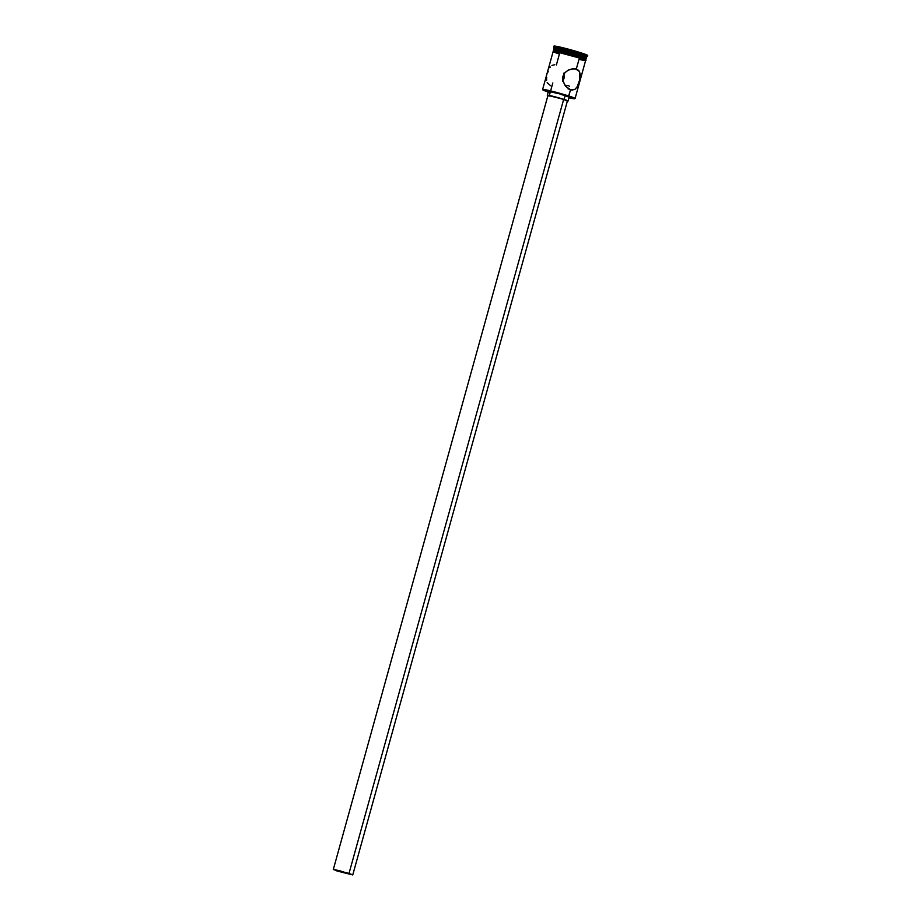 <?xml version="1.0" encoding="UTF-8"?>
<svg xmlns="http://www.w3.org/2000/svg" width="921" height="921" viewBox="0 0 921 921"><rect width="100%" height="100%" fill="white"/><g stroke="black" fill="none" stroke-linecap="round" stroke-linejoin="round"><path stroke-width="1.38" d="M574.716 98.72L568.579 96.221A16.578 0.898 15.5 0 1 574.716 98.72A16.578 0.898 15.5 0 1 568.982 97.787L575.049 98.524A16.843 0.909 -164.5 0 0 568.81 95.991A16.843 0.909 -164.5 0 0 551.437 91.098A16.843 0.909 -164.5 0 0 542.63 89.544L542.814 89.867A16.578 0.898 15.5 0 1 551.483 91.398A16.578 0.898 15.5 0 1 568.579 96.221L570.536 89.774L565.759 86.367L562.823 80.622L562.904 76.293L565.057 72.552L568.545 69.996L574.508 68.695L578.952 70.813L580.242 74.164L579.827 79.471L577.525 86.321L574.98 89.325L570.536 89.774L568.81 95.991A16.843 0.909 15.5 0 1 575.084 98.489L585.618 60.498A16.843 0.909 -164.5 0 0 579.355 58A16.843 0.909 -164.5 0 0 562.363 53.199A16.843 0.909 -164.5 0 0 553.153 51.495L542.619 89.487A16.843 0.909 15.5 0 1 551.829 91.191A16.843 0.909 15.5 0 1 568.81 95.991L546.165 90.189L542.93 89.982L548.974 92.273M548.214 92.019A16.578 0.898 15.5 0 1 542.814 89.867M568.959 88.669L568.142 89.015L568.959 88.669M569.546 86.309L568.441 85.584L569.546 86.309M567.854 85.526L565.644 85.849L567.854 85.526M337.857 871.162L338.053 870.426L337.857 871.162L334.611 869.838L338.859 870.621L351.477 874.547L337.857 871.162L334.588 869.861L339.377 870.748L351.454 874.57L337.857 871.162M549.238 96.072L548.306 95.393L551.322 95.945L563.675 99.341L547.96 95.439L333.298 869.505L349.013 873.407L563.675 99.341L566.403 100.803M352.766 874.904L567.44 100.838L563.675 99.341L349.013 873.407L352.766 874.904L333.298 869.505M547.903 95.634A10.776 0.587 15.5 0 1 547.316 95.254A10.776 0.587 15.5 0 1 553.21 96.348A10.776 0.587 15.5 0 1 564.078 99.422L565.16 95.531A10.776 0.587 -164.5 0 0 554.281 92.457A10.776 0.587 -164.5 0 0 548.386 91.363L559.519 93.85L569.143 97.154M559.381 53.982C552.738 51.91 551.783 51.196 556.514 51.852L579.39 58.011L576.293 69.029L574.716 68.707L577.801 69.754L579.735 72.16L579.827 79.471L577.099 87.069L574.98 89.325L572.16 90.074L568.856 89.003L565.091 85.526L562.823 80.622L562.904 76.293L565.057 72.552L568.061 70.249L572.551 68.753L576.293 69.029L579.585 57.367L562.075 52.439L554.327 51.472M562.547 81.393L564.228 77.422L563.802 73.116M585.733 58.483L586.228 58.207A16.843 0.909 -164.5 0 0 580 55.674A16.843 0.909 15.5 0 1 586.263 58.161L586.619 56.872A16.843 0.909 -164.5 0 0 580.357 54.374L580 55.674L580.932 53.809A17.522 0.944 -164.5 0 0 562.858 48.709A17.522 0.944 -164.5 0 0 553.705 47.098L554.177 47.915A16.843 0.909 15.5 0 1 562.973 49.481A16.843 0.909 15.5 0 1 580.357 54.374A16.843 0.909 -164.5 0 0 563.364 49.573A16.843 0.909 -164.5 0 0 554.166 47.869L553.797 49.158A16.843 0.909 15.5 0 1 563.007 50.874A16.843 0.909 15.5 0 1 580 55.674L580 55.674A16.843 0.909 -164.5 0 0 562.616 50.77A16.843 0.909 -164.5 0 0 553.809 49.216L554.097 49.711M585.583 58.633L579.885 56.066L579.528 57.355L579.885 56.066A16.843 0.909 -164.5 0 0 562.904 51.254A16.843 0.909 -164.5 0 0 553.694 49.55L553.337 50.851M554.81 46.695L554.546 46.05L562.478 47.65L581.186 52.9A17.522 0.944 -164.5 0 0 563.525 47.904A17.522 0.944 -164.5 0 0 553.947 46.131L553.694 47.04A17.522 0.944 15.5 0 1 563.272 48.813A17.522 0.944 15.5 0 1 580.932 53.809L581.186 52.9L587.103 55.571M584.628 59.877L579.585 57.367L579.39 58.011L585.595 60.579L579.355 58L585.1 60.59M548.916 91.709L548.421 91.34L547.316 95.254M587.702 55.49A17.522 0.944 -164.5 0 0 581.186 52.9L580.932 53.809A17.522 0.944 15.5 0 1 587.448 56.4L587.702 55.49M582.74 58.173L584.444 58.483M585.802 59.853L586.159 58.553A16.843 0.909 -164.5 0 0 579.885 56.066L559.3 50.402L554.269 49.469L555.812 50.62M585.284 59.946L581.888 58.138M553.13 51.611L553.44 50.736L560.647 52.083L579.585 57.367L554.995 50.897M553.855 50.759L554.097 51.369M553.21 51.645L561.326 52.946L579.39 58.011L561.361 52.958L553.728 51.415L553.981 52.037M580.011 59.646L585.042 60.579M555.282 52.566L559.427 53.994L556.376 64.965M572.16 90.074L570.536 89.774M562.892 80.91L563.997 78.481L564.02 73.876M587.414 56.446A17.522 0.944 -164.5 0 0 580.932 53.809L580.357 54.374A16.843 0.909 15.5 0 1 586.585 56.906L587.414 56.446M574.508 68.695L576.293 69.029M547.166 82.625L550.62 85.757M546.602 79.287L546.637 80.196M546.729 77.387L546.637 78.354M548.225 71.17L547.903 72.183M550.286 67.026L549.814 67.717M554.741 64.712L551.932 65.449M566.991 100.976L568.061 101.045L569.166 97.131A10.776 0.587 -164.5 0 0 565.16 95.531L564.078 99.422A10.776 0.587 15.5 0 1 568.084 101.022L556.411 97.177L548.409 95.3L547.339 95.231L548.674 95.934M337.051 871.001L352.743 874.927L339.964 870.817L333.644 869.459L337.051 871.001M579.585 57.367L585.111 59.358L586.113 60.153L585.583 60.613M552.83 82.948L550.539 91.167M550.436 91.582L549.353 95.473"/></g></svg>
